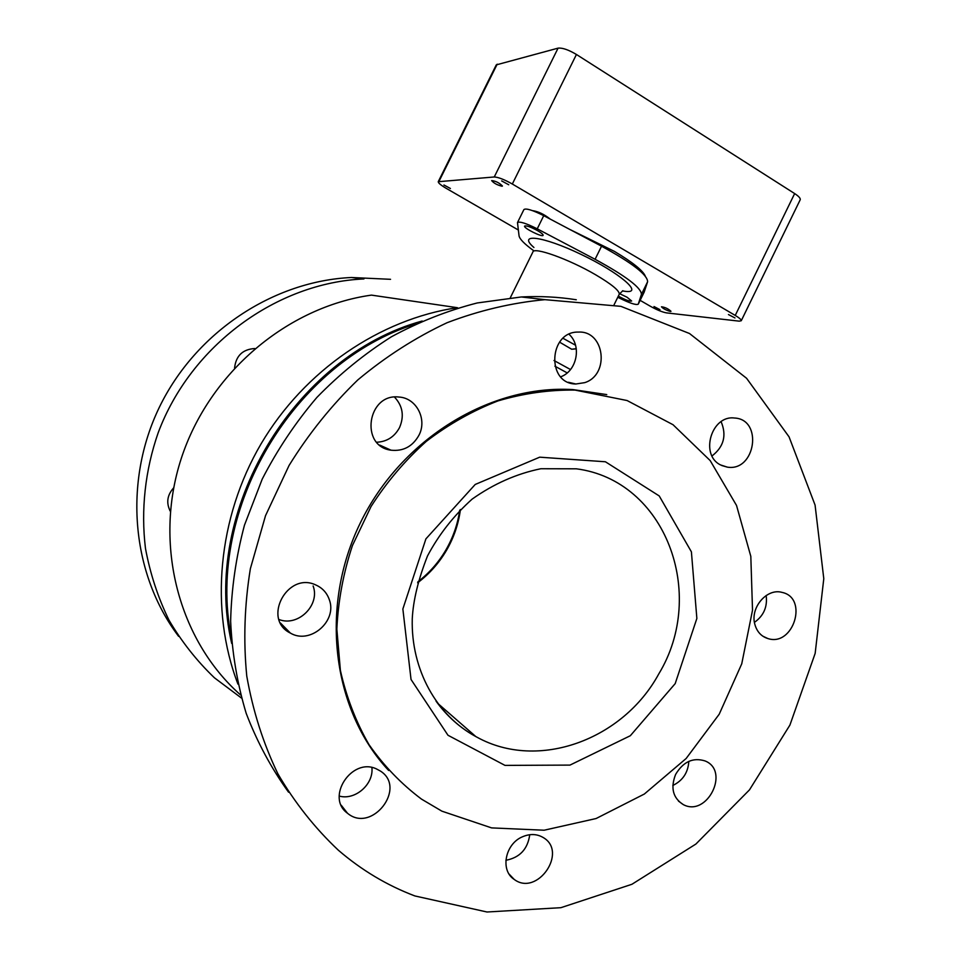 <?xml version="1.0" encoding="UTF-8"?>
<svg xmlns="http://www.w3.org/2000/svg" width="960" height="960" viewBox="0 0 960 960"><rect width="100%" height="100%" fill="white"/><g stroke="black" fill="none" stroke-linecap="round" stroke-linejoin="round"><path stroke-width="1.44" d="M388.656 770.472C332.232 710.208 319.08 607.188 360.396 522.768C401.532 438.252 490.752 384.492 573.024 389.604L606.756 394.596M441.888 811.164L421.512 799.128C401.376 784.032 383.868 765.852 368.976 744.588C355.896 721.836 346.368 697.104 340.392 670.416L336.852 629.076C338.16 600.804 343.356 572.952 352.452 545.508L371.064 506.484C386.7 482.088 405.108 460.38 426.3 441.372C448.716 424.248 472.596 410.772 497.916 400.932C523.632 393.348 549.348 389.736 575.04 390.084L627.096 400.536L673.044 424.728L710.184 460.584L736.524 505.44L750.816 556.356L752.52 610.188L741.744 663.828L719.208 714.216L686.148 758.496L644.352 794.028L596.1 818.532L544.128 830.22L491.58 827.892L441.888 811.164M234.588 367.884C235.992 355.752 242.712 349.308 254.748 348.528L254.748 348.528M170.364 511.404C166.032 502.98 167.136 495.12 173.688 487.812M169.728 510.276L170.436 510.636M178.62 636.348C131.604 574.272 122.94 482.424 159.408 407.148C195.912 331.884 273.468 281.04 351.432 277.5L390.54 279.312M241.452 698.052L214.44 677.808C196.788 660.9 181.644 641.688 168.996 620.172C158.004 597.588 150.156 573.66 145.464 548.376C140.796 509.916 145.116 470.304 158.184 432.744C190.944 345.036 276.924 282.72 363.948 278.94L351.432 277.5M560.688 376.812C576.984 371.076 581.988 345.744 569.04 334.296M584.712 382.644L575.856 384C546.144 383.94 548.628 331.164 578.46 332.088C604.752 330.504 610.032 374.772 584.712 382.644M712.032 455.928C723.816 446.796 726.84 435.372 721.116 421.68M720.648 464.976C699.6 455.064 711.348 414.936 734.436 418.02C763.272 419.184 755.556 471.876 727.344 467.136L720.648 464.976M754.44 622.368C763.692 615.768 767.604 606.828 766.152 595.524M754.884 624.456C749.868 607.848 766.836 587.892 782.028 592.392C808.68 597.78 793.452 647.136 767.82 638.532C761.268 636.42 756.96 631.728 754.884 624.456M672.816 785.472C682.776 780.624 688.116 772.572 688.824 761.352M675.576 774.504C683.16 761.724 692.976 757.2 705.048 760.932C730.368 770.868 707.064 817.572 683.22 804.564C672.924 797.952 670.38 787.932 675.576 774.504M505.86 860.292C519.804 857.628 527.76 849.108 529.74 834.708M522.504 836.772C530.016 833.592 536.916 833.844 543.204 837.528C568.272 851.868 537.18 896.928 514.176 879.396C499.968 870.396 505.116 843.852 522.504 836.772M339.18 796.056C355.176 800.64 373.884 784.224 371.892 767.544M376.332 768.852L380.364 771.024C407.256 787.92 371.7 833.796 347.472 813.228C325.332 797.52 351.684 757.164 376.332 768.852M278.964 619.5C298.032 627.12 320.364 605.076 313.128 585.972M329.34 599.772C337.5 621.216 310.008 644.904 290.364 633.072C261.768 619.248 287.424 571.152 315.924 585.024C322.512 588 326.988 592.92 329.34 599.772M376.74 442.236C386.904 441.72 394.5 436.848 399.528 427.596C404.424 416.076 402.744 405.9 394.488 397.068M418.92 435.3C412.596 446.496 403.296 451.464 391.032 450.192C359.568 446.376 367.44 392.988 398.988 397.044C416.448 397.932 427.464 419.34 418.92 435.3M414.876 895.944L486.996 912L560.916 907.68L631.92 884.28L695.904 844.044L749.484 789.864L789.912 725.088L815.16 653.388L823.788 578.676L815.076 505.08L789.048 436.836L746.568 378.264L689.508 333.516L620.904 306.348L544.92 299.664C511.98 302.748 479.352 310.428 447.048 322.728C415.368 337.608 385.62 356.676 357.792 379.944C331.512 405.348 308.604 433.86 289.068 465.456L265.524 515.664L250.368 568.692C244.5 604.884 243.288 640.68 246.768 676.104C252.864 710.772 263.232 743.34 277.884 773.808C294.732 802.656 314.892 828.12 338.352 850.212C361.5 870.12 387 885.372 414.876 895.944M576.288 299.76C558.324 296.916 540 295.992 521.316 296.964L477.156 302.976C447.732 310.524 419.148 321.792 391.404 336.792C364.512 353.808 339.672 374.016 316.884 397.428C295.584 422.436 277.368 449.652 262.224 479.1L244.476 525.132C236.016 556.92 231.396 588.924 230.64 621.132C232.092 653.064 237.288 683.82 246.216 713.424C257.16 741.996 271.272 768.264 288.576 792.216M567.204 372.9L554.904 366.192M415.956 323.856C293.964 361.944 205.896 508.356 231.18 636.432M231.684 643.404C200.664 511.176 294.024 356.064 422.184 321.012M570.516 369.54L554.004 360.516M457.788 307.944L457.296 307.68C379.98 319.2 304.608 370.164 261.06 443.868C217.776 517.704 209.46 609.624 237.936 684.108M240.612 694.98C178.836 640.536 153.168 544.752 181.2 458.664C209.172 372.564 287.58 306.852 371.448 295.116L457.296 307.68M617.784 297.24L618.972 297.864C629.724 303.204 636.156 305.304 638.268 304.164L641.436 294.348C641.292 287.748 625.848 276.06 595.092 259.296L537.24 228.828C526.08 223.26 519.492 221.184 517.488 222.576L519.048 235.824C519.648 239.1 524.46 243.996 533.484 250.536M644.148 292.176L647.604 281.748C647.592 274.884 632.244 263.028 601.536 246.204L543.732 215.664C532.584 210.096 525.972 208.056 523.92 209.556L517.56 222.432M537.744 230.736C541.38 232.908 543.18 234.42 543.132 235.272C542.832 237.708 523.428 228.132 524.568 226.104C526.224 225.348 530.604 226.896 537.744 230.736M619.584 293.664L627.084 297.252L631.632 300.996C629.748 301.56 625.32 299.928 618.336 296.112M644.208 292.056L638.268 304.164L644.208 292.056M569.952 229.512L614.364 251.364C632.628 262.296 642.948 270.552 645.312 276.144M576.3 348.864L571.668 349.236L559.548 342.132M575.544 345.228L563.04 338.304M800.16 199.86L800.232 199.704C800.568 198.276 798.708 196.236 794.652 193.572L576.432 54.48C568.536 49.788 562.416 47.676 558.072 48.144L496.272 64.884L438.288 181.608M734.964 317.94L728.46 314.556L734.964 317.94M508.74 184.764L501.66 180.912L508.74 184.764M659.952 309.66L654 306.54L659.952 309.66M450.408 188.496L443.94 184.992L450.408 188.496M640.14 300.36L650.484 306.336C657.012 309.948 662.352 312.132 666.516 312.888L739.224 321.156L741.264 320.724C741.408 319.704 739.392 317.94 735.24 315.432L512.328 184.02C504.312 179.52 498.288 177.168 494.256 176.976L438.24 181.716C438.216 182.976 440.868 185.184 446.16 188.316L518.328 230.004M670.368 311.448C666.036 310.176 663.06 308.628 661.464 306.78C664.992 307.212 668.184 308.724 671.004 311.304L670.368 311.448M502.02 186.24C497.208 185.04 493.752 183.168 491.664 180.612C495.72 181.008 499.32 182.82 502.452 186.036L502.02 186.24M532.464 210.624C538.26 211.464 544.164 214.272 550.176 219.06M675.192 683.616L696.864 618.444L691.404 551.832L659.22 495.936L605.412 461.772L539.7 457.176L475.224 484.452L425.916 538.86L402.864 608.988L411.036 679.476L447.984 735.264L505.008 765.396L569.988 765.096L630.324 735.732L675.192 683.616M437.52 703.164L475.848 736.584C436.8 715.584 410.892 669.828 412.26 618.84C413.184 600.432 418.272 579.444 427.536 555.888C438.816 534.636 453.684 515.7 472.128 499.116C493.704 483.828 516.612 473.7 540.864 468.732L576.372 468.816C665.508 480.336 707.556 593.82 658.716 674.028C623.136 739.572 538.428 771.192 477.012 737.208L475.848 736.584C460.116 727.944 446.844 716.124 436.032 701.112M417.624 582.804C429.432 573.888 439.092 563.016 446.58 550.2C453.912 537.492 458.532 523.92 460.428 509.508M537.24 228.828L543.732 215.664M595.092 259.296L601.536 246.204M641.436 294.348L647.604 281.748M510.3 297.78L532.836 252.108C533.136 246.372 568.944 259.116 595.632 274.776C611.676 284.256 619.56 290.736 619.26 294.216L619.104 294.552M622.452 290.94L625.764 291.408C643.836 293.532 619.224 272.496 580.836 254.268C542.484 235.872 516.948 232.896 533.94 247.5M576.276 348.672L571.668 349.236M494.256 176.976L558.072 48.144M439.02 181.308L497.196 64.176M512.328 184.02L576.432 54.48M735.24 315.432L794.652 193.572M575.04 390.084L573.024 389.604M459.708 510.228C457.692 524.244 453.108 537.444 445.968 549.84C438.66 562.344 429.3 573 417.888 581.808M575.856 384L568.368 382.26M727.344 467.136L721.692 465.504M767.82 638.532L762.852 636.192M683.22 804.564L678.432 801.06M514.176 879.396L509.124 874.104M347.472 813.228L341.232 805.224M290.364 633.072L280.452 623.004M391.032 450.192L379.788 445.128M521.316 296.964L544.92 299.664M614.064 304.824L619.26 294.216L622.848 290.688M741.264 320.724L800.232 199.704"/></g></svg>
